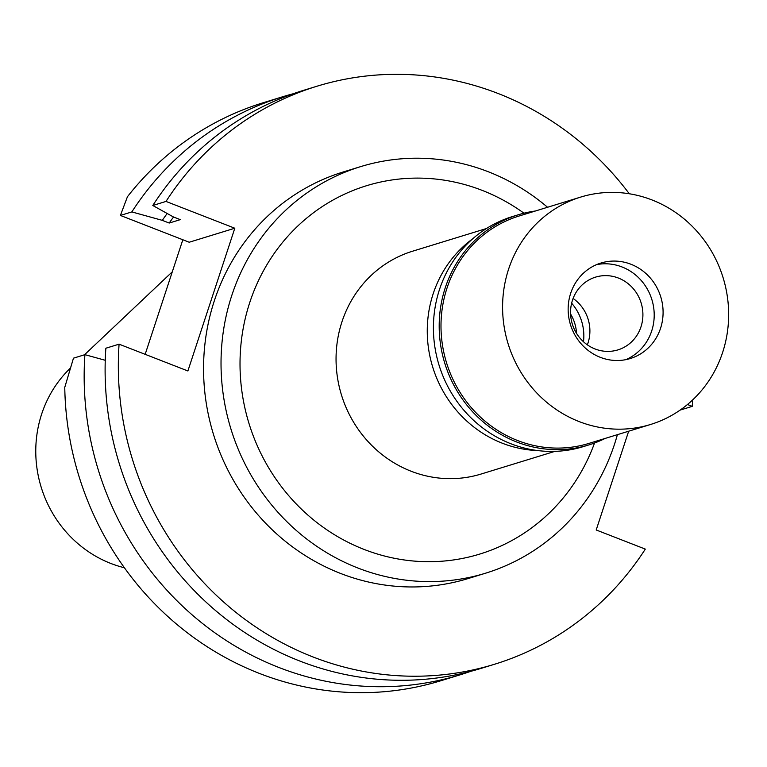 <?xml version="1.0" encoding="UTF-8"?>
<svg xmlns="http://www.w3.org/2000/svg" width="767" height="767" viewBox="0 0 767 767"><rect width="100%" height="100%" fill="white"/><g stroke="black" fill="none" stroke-linecap="round" stroke-linejoin="round"><path stroke-width="1.15" d="M576.535 333.367A39.961 37.784 72.9 0 0 570.6 314.029M571.645 303.186A47.573 44.985 -107.1 0 1 583.495 341.766M537.744 450.574A116.565 110.208 -107.1 0 1 502.327 443.221A116.565 110.208 -107.1 0 1 428.523 348.486A116.565 110.208 -107.1 0 1 472.702 238.805M486.441 228.528L412.598 251.202A116.565 110.208 72.9 0 0 336.051 358.16A116.565 110.208 72.9 0 0 411.112 471.235A116.565 110.208 72.9 0 0 481.043 474.054L554.886 451.37M523.957 213.188A192.68 182.191 72.9 0 0 482.155 190.369A192.68 182.191 72.9 0 0 249.793 302.399A192.68 182.191 72.9 0 0 364.104 549.431A192.68 182.191 72.9 0 0 594.54 443.01M617.397 434.659A212.67 201.079 -107.1 0 1 485.569 573.198A212.67 201.079 -107.1 0 1 357.988 568.05A212.67 201.079 -107.1 0 1 221.03 361.756A212.67 201.079 -107.1 0 1 360.691 166.612A212.67 201.079 -107.1 0 1 488.282 171.75A212.67 201.079 -107.1 0 1 547.552 207.263M360.691 166.612L343.223 171.971A212.67 201.079 72.9 0 0 203.562 367.115A212.67 201.079 72.9 0 0 340.51 573.419A212.67 201.079 72.9 0 0 468.1 578.567L485.569 573.198M692.62 399.952A302.351 285.88 -107.1 0 1 692.246 406.366L687.462 404.506M628.672 431.198L596.199 529.978L645.315 549.105A302.351 285.88 -107.1 0 1 494.427 664.289A302.351 285.88 -107.1 0 1 313.041 656.974A302.351 285.88 -107.1 0 1 119.077 344.172L187.886 370.969L234.807 228.23L165.998 201.433A302.351 285.88 -107.1 0 1 316.896 86.249A302.351 285.88 -107.1 0 1 498.282 93.564A302.351 285.88 -107.1 0 1 629.295 193.763M316.896 86.249L303.674 90.305A302.351 285.88 72.9 0 0 152.786 205.489L173.409 216.956L180.303 219.64L169.2 223.044L162.307 220.359A274.969 259.984 -107.1 0 1 167.168 213.485M165.998 201.433L152.786 205.489M162.307 220.359L131.838 211.922L120.4 215.441L189.209 242.238L234.807 228.23M182.834 239.755L145.164 354.325M494.427 664.289L481.206 668.354A302.351 285.88 72.9 0 1 299.82 661.039A302.351 285.88 72.9 0 1 105.856 348.228L119.077 344.172M105.252 360.289L84.907 354.661L73.469 358.17L64.764 387.354A302.351 285.88 72.9 0 0 259.438 673.436A302.351 285.88 72.9 0 0 440.824 680.751L460.267 674.787A302.351 285.88 -107.1 0 1 278.872 667.472A302.351 285.88 -107.1 0 1 84.907 354.661M680.108 410.096L692.246 406.366M131.838 211.922A302.351 285.88 -107.1 0 1 282.726 96.738L263.292 102.711A302.351 285.88 72.9 0 0 127.437 196.745L120.4 215.441M282.726 96.738A302.351 285.88 -107.1 0 1 293.262 93.737M173.543 217.003A267.616 253.033 72.9 0 0 169.2 223.044M470.67 671.355A302.351 285.88 -107.1 0 1 460.267 674.787M70.152 368.352A116.565 110.218 72.9 0 0 110.831 563.457A116.565 110.218 72.9 0 0 124.398 567.753M573.102 298.459A38.062 35.991 -107.1 0 1 587.359 344.853M618.394 278.047A38.062 35.991 72.9 0 0 595.556 277.127A38.062 35.991 72.9 0 0 570.562 312.054A38.062 35.991 72.9 0 0 595.077 348.975A38.062 35.991 72.9 0 0 617.905 349.896A38.062 35.991 72.9 0 0 642.909 314.969A38.062 35.991 72.9 0 0 618.394 278.047M596.582 264.625A49.951 47.238 -107.1 0 1 622.037 266.964A49.951 47.238 -107.1 0 1 654.165 312.974A49.951 47.238 -107.1 0 1 625.776 359.675A49.951 47.238 -107.1 0 0 654.165 312.974A49.951 47.238 -107.1 0 0 622.037 266.964A49.951 47.238 -107.1 0 0 596.582 264.625M600.312 357.326A49.951 47.238 72.9 0 0 630.282 358.534A49.951 47.238 72.9 0 0 663.091 312.696A49.951 47.238 72.9 0 0 630.925 264.241A49.951 47.238 72.9 0 0 600.954 263.033A49.951 47.238 72.9 0 0 568.146 308.871A49.951 47.238 72.9 0 0 600.312 357.326M579.181 421.601A118.943 112.461 -107.1 0 1 502.586 306.225A118.943 112.461 -107.1 0 1 580.696 197.081A118.943 112.461 -107.1 0 1 652.055 199.966A118.943 112.461 -107.1 0 1 728.65 315.342A118.943 112.461 -107.1 0 1 650.541 424.487A118.943 112.461 -107.1 0 1 579.181 421.601M580.696 197.081L519.106 216.006A118.943 112.461 72.9 0 0 440.996 325.141A118.943 112.461 72.9 0 0 517.591 440.526A118.943 112.461 72.9 0 0 588.941 443.403L650.541 424.487M605.201 438.408A120.371 113.813 -107.1 0 1 588.922 444.898A120.371 113.813 -107.1 0 1 516.709 441.993A120.371 113.813 -107.1 0 1 439.194 325.227A120.371 113.813 -107.1 0 1 518.243 214.779A120.371 113.813 -107.1 0 1 535.366 211.011M518.243 214.779L512.461 216.553A120.371 113.813 72.9 0 0 433.413 327.001A120.371 113.813 72.9 0 0 510.927 443.767A120.371 113.813 72.9 0 0 583.141 446.672L588.922 444.898M84.495 354.785L172.297 271.806"/></g></svg>
